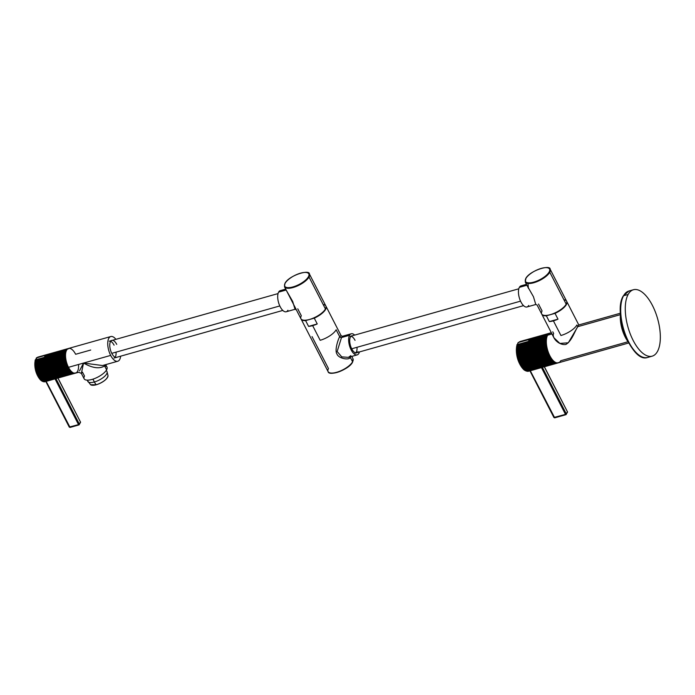 <?xml version="1.0" encoding="UTF-8"?>
<svg xmlns="http://www.w3.org/2000/svg" width="695" height="695" viewBox="0 0 695 695"><rect width="100%" height="100%" fill="white"/><g stroke="black" fill="none" stroke-linecap="round" stroke-linejoin="round"><path stroke-width="1.04" d="M628.15 294.437A34.507 15.394 -105.8 0 1 652.423 305.418A34.507 15.394 -105.8 0 1 657.461 351.462A34.507 15.394 -105.8 0 1 633.18 340.481A34.507 15.394 -105.8 0 1 628.15 294.437L623.58 295.722A34.507 15.394 -105.8 0 1 628.871 291.031A34.507 15.394 74.2 0 0 623.58 295.722L628.15 294.437A34.507 15.394 74.2 0 0 630.295 334.052A34.507 15.394 74.2 0 0 652.171 356.161A34.507 15.394 74.2 0 0 657.461 351.462A34.507 15.394 74.2 0 0 655.307 311.846A34.507 15.394 74.2 0 0 633.432 289.737A34.507 15.394 74.2 0 0 628.15 294.437M640.99 356.396A33.994 15.168 -105.8 0 1 623.328 329.439A33.994 15.168 -105.8 0 1 623.215 296.305A0.704 0.573 28.8 0 1 623.267 295.966C612.538 312.628 631.99 363.581 647.61 357.447A34.507 15.394 -105.8 0 1 625.735 335.346A34.507 15.394 -105.8 0 1 623.58 295.722A34.507 15.394 74.2 0 0 625.735 335.346A34.507 15.394 74.2 0 0 647.61 357.447L652.171 356.161M620.531 314.661A22.44 10.017 74.2 0 0 628.15 341.662A22.44 10.017 74.2 0 1 620.531 314.661M628.497 342.322A21.745 9.704 -105.8 0 1 620.479 313.914M623.215 296.305A33.994 15.168 -105.8 0 1 623.771 295.384A33.994 15.168 -105.8 0 0 623.215 296.305A0.704 0.573 -151.2 0 1 623.267 295.966A0.704 0.573 28.8 0 1 623.58 295.722A0.704 0.573 -151.2 0 0 623.267 295.966L628.871 291.031L633.432 289.737M628.836 342.948L558.38 362.833A15.455 6.898 -105.8 0 1 548.581 352.93A15.455 6.898 -105.8 0 1 547.617 335.181L551.952 333.956L547.617 335.181A15.455 6.898 -105.8 0 1 549.98 333.079L551.309 332.705M552.777 331.793L553.646 333.478C551.439 337.336 558.58 345.563 565.843 344.459C571.829 341.149 574.965 330.707 577.762 326.676L620.288 314.679L577.762 326.676L578.796 324.947L577.762 326.676L576.893 324.991A13.996 5.178 152.8 0 1 560.934 335.503L553.402 320.847A13.996 5.178 -27.2 0 0 557.989 319.153L555.018 313.367A13.996 5.178 -27.2 0 0 566.781 301.552A13.996 5.178 -27.2 0 0 566.668 301.369A13.996 5.178 -27.2 0 1 555.018 313.367L557.989 319.153L549.328 321.594A13.996 5.178 -27.2 0 0 553.402 320.847L560.934 335.503A13.996 5.178 -27.2 0 0 576.893 324.991L577.762 326.676L568.31 342.783L559.875 343.434L553.906 337.744L541.883 314.349A13.996 5.178 -27.2 0 0 546.357 315.808L549.328 321.594A13.996 5.178 -27.2 0 0 553.402 320.847A13.996 5.178 -27.2 0 0 557.989 319.153L549.328 321.594L546.357 315.808L555.018 313.367L546.357 315.808A13.996 5.178 -27.2 0 1 541.796 314.157A13.996 5.178 -27.2 0 0 541.883 314.349M551.474 333.018A15.455 6.898 74.2 0 0 547.617 335.181A15.455 6.898 74.2 0 0 549.867 355.805A15.455 6.898 74.2 0 0 560.743 360.731L627.933 341.766M563.914 299.745A13.996 5.178 152.8 0 1 566.19 304.167A13.996 5.178 152.8 0 1 550.231 314.679A13.996 5.178 152.8 0 1 542.074 310.969L538.512 304.028M528.669 305.479A10.964 4.891 -105.8 0 1 520.955 301.986A10.964 4.891 -105.8 0 1 519.356 287.356A10.964 4.891 -105.8 0 1 523.248 286.262M528.652 288.616L525.272 282.031L525.863 278.53A13.535 5.004 -27.2 0 0 533.751 282.118A13.535 5.004 -27.2 0 0 549.18 271.954L549.78 272.232L549.18 271.954A13.535 5.004 -27.2 0 0 541.292 268.374A13.535 5.004 -27.2 0 0 525.863 278.53A13.535 5.004 152.8 0 1 541.292 268.374A13.535 5.004 152.8 0 1 549.18 271.954A13.535 5.004 152.8 0 1 533.751 282.118A13.535 5.004 152.8 0 1 525.863 278.53L525.655 278.695C529.303 270.746 550.518 264.256 550.171 269.234A13.996 5.178 152.8 0 1 549.78 272.232A13.996 5.178 152.8 0 1 536.922 281.675A13.996 5.178 152.8 0 1 525.272 282.031A13.996 5.178 -27.2 0 0 536.922 281.675A13.996 5.178 -27.2 0 0 549.78 272.232L566.19 304.167L549.78 272.232A13.996 5.178 -27.2 0 0 550.171 269.234L566.581 301.17A13.996 5.178 152.8 0 1 566.19 304.167A13.996 5.178 152.8 0 1 553.342 313.61A13.996 5.178 152.8 0 1 541.683 313.966L537.07 305.001L535.784 304.488L533.439 296.695L527.149 285.688L533.439 296.695L535.784 304.488L526.992 306.973A10.964 4.891 -105.8 0 1 520.042 299.945A10.964 4.891 -105.8 0 1 519.356 287.356L526.914 285.228L519.356 287.356A10.964 4.891 -105.8 0 1 521.033 285.862L526.454 284.333M528.009 283.595L528.365 288.017M520.546 301.152L351.713 348.786L520.546 301.152M358.863 353.39A10.964 4.891 74.2 0 0 359.419 351.948A10.964 4.891 74.2 0 1 358.863 353.39A10.964 4.891 74.2 0 1 351.149 349.898A10.964 4.891 74.2 0 1 349.55 335.268L341.506 337.535L342.435 336.258L341.506 337.535L349.55 335.268A10.964 4.891 74.2 0 0 350.228 347.856A10.964 4.891 74.2 0 0 357.187 354.884A10.964 4.891 74.2 0 0 358.863 353.39M351.227 333.774A10.964 4.891 74.2 0 1 354.667 335.103A10.964 4.891 74.2 0 0 349.55 335.268A10.964 4.891 74.2 0 1 351.227 333.774L342.435 336.258L341.149 335.746L326.033 306.339A13.996 5.178 -27.2 0 0 325.92 306.156A13.996 5.178 -27.2 0 1 314.27 318.154A13.996 5.178 -27.2 0 0 326.033 306.339M357.968 351.653A8.87 3.953 -105.8 0 1 351.731 348.829A8.87 3.953 -105.8 0 1 350.436 337.006A8.87 3.953 74.2 0 0 350.992 347.179A8.87 3.953 74.2 0 0 356.613 352.86M357.187 354.884L348.395 357.36L341.749 356.874L337.144 351.531L341.506 337.535A1.399 1.138 28.8 0 1 339.707 336.719L336.145 329.778A13.996 5.178 152.8 0 1 320.178 340.289L312.654 325.634A13.996 5.178 -27.2 0 0 317.241 323.94L314.27 318.154L317.241 323.94L308.58 326.381A13.996 5.178 -27.2 0 0 312.654 325.634L320.178 340.289A13.996 5.178 -27.2 0 0 336.145 329.778L339.707 336.719C338.621 338.048 334.269 350.15 336.953 354.024C338.778 358.924 350.132 360.453 350.211 357.152L352.591 361.782L350.211 357.152C350.132 360.453 338.778 358.924 336.953 354.024C334.269 350.15 338.621 338.048 339.707 336.719L341.054 335.598L339.707 336.719A1.399 1.138 -151.2 0 0 341.506 337.535L337.144 351.531L341.749 356.874L348.395 357.36L350.827 355.658M350.949 336.31A8.748 3.901 -105.8 0 1 355.041 340.341M357.004 347.291A8.748 3.901 -105.8 0 1 355.623 352.869M351.8 335.798A8.87 3.953 74.2 0 0 350.436 337.006M312.029 336.58L328.474 368.585A13.996 5.178 -27.2 0 0 328.083 371.582A13.996 5.178 -27.2 0 0 339.742 371.234A13.996 5.178 -27.2 0 0 352.591 361.782A13.996 5.178 152.8 0 1 339.742 371.234A13.996 5.178 152.8 0 1 328.083 371.582C328.666 376.681 349.194 369.61 352.6 362.121L352.591 361.782A13.996 5.178 -27.2 0 0 352.982 358.785A13.996 5.178 152.8 0 1 352.591 361.782L352.391 362.277A13.535 5.004 -27.2 0 0 352.782 361.409M301.039 318.944A13.996 5.178 -27.2 0 0 301.135 319.144A13.996 5.178 -27.2 0 0 305.609 320.604L308.58 326.381A13.996 5.178 -27.2 0 0 312.654 325.634A13.996 5.178 -27.2 0 0 317.241 323.94L308.58 326.381L305.609 320.604L314.27 318.154L305.609 320.604A13.996 5.178 -27.2 0 1 301.039 318.944M352.608 361.834A13.535 5.004 152.8 0 1 352.391 362.277L352.982 358.785L351.766 356.413M352.391 362.277A13.535 5.004 152.8 0 1 342.227 370.418A13.535 5.004 152.8 0 1 330.334 372.946M323.166 304.532A13.996 5.178 152.8 0 1 325.442 308.954A13.996 5.178 152.8 0 1 309.483 319.465A13.996 5.178 152.8 0 1 301.326 315.756L297.755 308.815M287.921 310.265A10.964 4.891 -105.8 0 1 280.207 306.773A10.964 4.891 -105.8 0 1 278.608 292.143A10.964 4.891 -105.8 0 1 282.5 291.049M284.889 283.769L285.115 283.317A13.535 5.004 -27.2 0 0 292.995 286.905A13.535 5.004 -27.2 0 0 308.424 276.74L309.023 277.018L308.424 276.74A13.535 5.004 -27.2 0 0 300.544 273.161A13.535 5.004 -27.2 0 0 285.115 283.317A13.535 5.004 152.8 0 1 300.544 273.161A13.535 5.004 152.8 0 1 308.424 276.74A13.535 5.004 152.8 0 1 292.995 286.905A13.535 5.004 152.8 0 1 285.115 283.317L284.907 283.482C288.555 275.541 309.77 269.043 309.423 274.021A13.996 5.178 152.8 0 1 309.023 277.018A13.996 5.178 152.8 0 1 296.174 286.462A13.996 5.178 152.8 0 1 284.516 286.818A13.996 5.178 -27.2 0 0 296.174 286.462A13.996 5.178 -27.2 0 0 309.023 277.018L325.442 308.954L309.023 277.018A13.996 5.178 -27.2 0 0 309.423 274.021L325.833 305.956A13.996 5.178 152.8 0 1 325.442 308.954A13.996 5.178 152.8 0 1 312.594 318.406A13.996 5.178 152.8 0 1 300.935 318.753L296.322 309.788L295.028 309.284L292.691 301.482L286.401 290.475L292.691 301.482L295.028 309.284L286.244 311.76A10.964 4.891 -105.8 0 1 279.286 304.731A10.964 4.891 -105.8 0 1 278.608 292.143L286.158 290.015L278.608 292.143A10.964 4.891 -105.8 0 1 280.285 290.649L285.706 289.12M296.418 309.935L287.617 292.804M279.798 305.939L111.765 353.347L279.798 305.939M114.084 345.18A8.748 3.901 74.2 0 0 110.635 341.323M115.127 357.23A8.748 3.901 74.2 0 0 116.048 352.139M120.669 356.17A12.831 5.725 -105.8 0 1 110.679 355.406A12.831 5.725 -105.8 0 1 108.307 339.473A12.831 5.725 -105.8 0 1 115.917 339.334A12.831 5.725 74.2 0 0 110.774 336.536A12.831 5.725 74.2 0 0 110.679 355.406A12.831 5.725 74.2 0 0 117.742 361.244A12.831 5.725 74.2 0 0 120.669 356.17M116.734 344.39A8.87 3.953 74.2 0 0 110.496 341.566A8.87 3.953 74.2 0 0 111.791 353.39A8.87 3.953 74.2 0 0 116.664 357.421M78.518 364.484A12.831 5.725 -105.8 0 1 75.546 373.145A12.831 5.725 -105.8 0 1 68.484 367.316A12.831 5.725 -105.8 0 1 66.607 350.193A12.831 5.725 -105.8 0 1 75.633 354.276L90.706 350.028M81.367 373.406L82.514 372.199L84.503 376.047A12.831 4.743 -27.2 0 0 91.975 379.453A12.831 4.743 -27.2 0 0 106.604 369.818A12.831 4.743 152.8 0 1 94.824 378.471A12.831 4.743 152.8 0 1 84.138 378.801L81.367 373.406L78.717 372.251L75.546 373.145A12.831 5.725 -105.8 0 1 68.484 367.316L83.548 363.059L79.517 370.835L83.548 363.059C92.444 368.124 99.472 369.088 104.624 365.961C99.472 369.088 92.444 368.124 83.548 363.059L81.367 373.406L83.548 363.059L102.513 365.535L83.548 363.059L110.679 355.406L68.484 367.316A12.831 5.725 -105.8 0 1 68.57 348.447L110.774 336.536M105.718 364.632L106.969 367.064A12.831 4.743 152.8 0 1 106.604 369.818L104.624 365.961L106.604 369.818A12.831 4.743 -27.2 0 0 104.71 365.787M104.624 365.961L104.962 364.849L104.624 365.961A2.337 1.903 28.8 0 1 104.389 365.005A2.337 1.903 -151.2 0 0 104.624 365.961M111.852 340.359A8.87 3.953 74.2 0 0 111.791 353.39M92.93 379.166L94.372 381.981A10.79 3.988 152.8 0 1 87.787 381.433A10.79 3.988 -27.2 0 0 94.372 381.981L92.93 379.166M87.127 380.148L90.593 384.735L96.31 384.761C103.112 382.38 107.021 379.374 108.038 375.769A9.973 3.684 152.8 0 1 96.231 384.726A9.973 3.684 -27.2 0 0 108.038 375.769L106.987 371.564A10.79 3.988 152.8 0 1 94.372 381.981A9.33 4.161 74.2 0 0 96.231 384.726A9.973 3.684 152.8 0 1 90.593 384.735A9.973 3.684 -27.2 0 0 96.231 384.726A9.33 4.161 -105.8 0 1 94.372 381.981A10.79 3.988 -27.2 0 0 106.987 371.564L106.326 370.287M106.978 378.167A9.756 3.605 152.8 0 1 96.353 384.735A9.756 3.605 152.8 0 1 93.156 385.273M549.702 355.553A14.76 6.585 74.2 0 0 550.892 357.612A14.76 6.585 74.2 0 1 549.702 355.553L548.607 355.484A15.455 6.898 -105.8 0 1 548.477 355.197L548.92 354.554L548.138 354.467A15.455 6.898 -105.8 0 1 548.016 354.181L548.477 353.538L547.703 353.425A15.455 6.898 -105.8 0 1 547.582 353.121L548.068 352.495L547.295 352.339A15.455 6.898 -105.8 0 1 547.182 352.035L547.695 351.418L546.922 351.244A15.455 6.898 -105.8 0 1 546.826 350.923L547.347 350.332L546.583 350.124A15.455 6.898 -105.8 0 1 546.496 349.802L547.043 349.229L546.287 348.994A15.455 6.898 -105.8 0 1 546.209 348.673L546.774 348.117L546.027 347.856A15.455 6.898 -105.8 0 1 545.957 347.535L546.548 347.005L545.81 346.727A15.455 6.898 -105.8 0 1 545.757 346.405L546.357 345.902L545.636 345.597A15.455 6.898 -105.8 0 1 545.592 345.285L546.218 344.816L545.497 344.494A15.455 6.898 -105.8 0 1 545.471 344.181L546.114 343.738L545.41 343.399A15.455 6.898 -105.8 0 1 545.393 343.104L546.053 342.696L545.366 342.34A15.455 6.898 -105.8 0 1 545.366 342.053L546.035 341.679L545.366 341.315A15.455 6.898 -105.8 0 1 545.375 341.036L546.07 340.698L545.419 340.333A15.455 6.898 -105.8 0 1 545.436 340.064L546.14 339.759L545.505 339.386A15.455 6.898 -105.8 0 1 545.54 339.134L546.261 338.865L545.644 338.5A15.455 6.898 -105.8 0 1 545.688 338.257L546.418 338.031L545.818 337.666A15.455 6.898 -105.8 0 1 545.879 337.44L546.618 337.249L546.044 336.893A15.455 6.898 -105.8 0 1 546.114 336.684L546.861 336.536L546.305 336.18A15.455 6.898 -105.8 0 1 546.383 335.989L547.147 335.885L546.6 335.537A15.455 6.898 -105.8 0 1 546.696 335.372L547.46 335.303L546.948 334.973A15.455 6.898 -105.8 0 1 547.043 334.825L547.816 334.79L547.321 334.477A15.455 6.898 -105.8 0 1 547.434 334.356L548.207 334.356L547.73 334.069A15.455 6.898 -105.8 0 1 547.851 333.965L548.624 334L548.173 333.73A15.455 6.898 -105.8 0 1 548.303 333.652L548.642 333.487A15.455 6.898 -105.8 0 1 548.772 333.426L520.042 341.54A15.455 6.898 74.2 0 0 519.903 341.592L549.076 333.73L519.565 341.766A15.455 6.898 74.2 0 0 519.434 341.844L548.624 334L519.113 342.07A15.455 6.898 74.2 0 0 518.991 342.175L547.434 334.356A15.455 6.898 74.2 0 0 547.321 334.477L547.816 334.79L529.964 339.647L547.043 334.825A15.455 6.898 74.2 0 0 546.948 334.973L547.46 335.303L529.616 340.194L546.696 335.372A15.455 6.898 74.2 0 0 546.6 335.537L547.147 335.885L529.303 340.811L546.383 335.989A15.455 6.898 74.2 0 0 546.305 336.18L546.861 336.536L529.025 341.506L546.114 336.684A15.455 6.898 74.2 0 0 546.044 336.893L546.618 337.249L517.141 345.545A15.455 6.898 74.2 0 0 517.08 345.771L516.95 346.362A15.455 6.898 74.2 0 0 516.906 346.605L516.802 347.239A15.455 6.898 74.2 0 0 516.767 347.5L516.698 348.169A15.455 6.898 74.2 0 0 516.68 348.438L516.637 349.142A15.455 6.898 74.2 0 0 516.628 349.429L516.628 350.158A15.455 6.898 74.2 0 0 516.628 350.454L516.654 351.21A15.455 6.898 74.2 0 0 516.672 351.514L516.732 352.287A15.455 6.898 74.2 0 0 516.759 352.6L516.854 353.39A15.455 6.898 74.2 0 0 516.898 353.712L517.019 354.511A15.455 6.898 74.2 0 0 517.071 354.832L517.219 355.64A15.455 6.898 74.2 0 0 517.289 355.962L517.471 356.778A15.455 6.898 74.2 0 0 517.549 357.1L517.758 357.908A15.455 6.898 74.2 0 0 517.845 358.229L518.088 359.037A15.455 6.898 74.2 0 0 518.183 359.35L518.453 360.14A15.455 6.898 74.2 0 0 518.557 360.453L518.844 361.226A15.455 6.898 74.2 0 0 518.965 361.53L519.278 362.286A15.455 6.898 74.2 0 0 519.4 362.582L519.738 363.311A15.455 6.898 74.2 0 0 519.869 363.589L520.225 364.293A15.455 6.898 74.2 0 0 520.364 364.562L520.737 365.231A15.455 6.898 74.2 0 0 520.885 365.483L521.267 366.117A15.455 6.898 74.2 0 0 521.424 366.361L521.815 366.951A15.455 6.898 74.2 0 0 521.98 367.168L522.388 367.716A15.455 6.898 74.2 0 0 522.544 367.924L522.961 368.428A15.455 6.898 74.2 0 0 523.126 368.611L523.552 369.062A15.455 6.898 74.2 0 0 523.717 369.227L524.143 369.627A15.455 6.898 74.2 0 0 524.308 369.766L524.734 370.114A15.455 6.898 74.2 0 0 524.907 370.235L525.333 370.522A15.455 6.898 74.2 0 0 525.498 370.617L525.915 370.843A15.455 6.898 74.2 0 0 526.08 370.921L526.497 371.087A15.455 6.898 74.2 0 0 526.662 371.139L527.062 371.252A15.455 6.898 74.2 0 0 527.227 371.278L527.618 371.321A15.455 6.898 74.2 0 0 527.774 371.33L528.157 371.312A15.455 6.898 74.2 0 0 528.304 371.295L557.043 363.181A15.455 6.898 -105.8 0 1 556.895 363.198L556.513 363.216A15.455 6.898 -105.8 0 1 556.356 363.216L556.608 362.738L555.957 363.172A15.455 6.898 -105.8 0 1 555.8 363.137L556.061 362.634L555.401 363.033A15.455 6.898 -105.8 0 1 555.236 362.981L555.496 362.451L554.818 362.816A15.455 6.898 -105.8 0 1 554.653 362.738L554.931 362.182L554.236 362.512A15.455 6.898 -105.8 0 1 554.071 362.408L554.349 361.834L553.646 362.13A15.455 6.898 -105.8 0 1 553.472 361.999L553.767 361.409L553.046 361.661A15.455 6.898 -105.8 0 1 552.881 361.513L553.185 360.905L552.456 361.122A15.455 6.898 -105.8 0 1 552.29 360.957L552.612 360.323L551.865 360.505A15.455 6.898 -105.8 0 1 551.7 360.314L552.039 359.68L551.283 359.819A15.455 6.898 -105.8 0 1 551.126 359.61L551.474 358.967L550.718 359.063A15.455 6.898 -105.8 0 1 550.553 358.837L550.927 358.186L550.162 358.246A15.455 6.898 -105.8 0 1 550.006 358.012L550.397 357.352L549.623 357.378A15.455 6.898 -105.8 0 1 549.476 357.126L549.875 356.466L549.102 356.457A15.455 6.898 -105.8 0 1 548.963 356.188L549.702 355.553A14.76 6.585 74.2 0 1 546.331 341.436A14.76 6.585 74.2 0 0 549.702 355.553M516.759 346.649L516.906 345.623M517.08 345.771A15.455 6.898 -105.8 0 1 517.141 345.545L545.879 337.44A15.455 6.898 74.2 0 0 545.818 337.666L517.08 345.771L516.663 346.423L546.418 338.031L516.95 346.362L517.08 345.771L545.818 337.666L546.418 338.031L516.663 346.423L516.515 347.196M522.849 368.715L524.143 369.627L523.431 369.297L553.185 360.905L552.881 361.513L524.143 369.627L552.881 361.513A15.455 6.898 74.2 0 0 553.046 361.661L553.767 361.409L553.472 361.999L524.734 370.114L524.013 369.801L524.734 370.114L553.472 361.999A15.455 6.898 74.2 0 0 553.646 362.13L525.333 370.522L524.595 370.227L525.333 370.522L554.071 362.408A15.455 6.898 74.2 0 0 554.236 362.512L525.915 370.843L525.168 370.574L525.915 370.843L554.653 362.738A15.455 6.898 74.2 0 0 554.818 362.816L526.497 371.087L525.741 370.843L555.236 362.981A15.455 6.898 74.2 0 0 555.401 363.033L527.062 371.252L555.8 363.137A15.455 6.898 74.2 0 0 555.957 363.172L527.618 371.321L556.356 363.216A15.455 6.898 74.2 0 0 556.513 363.216L527.383 371.147M526.08 370.921L554.818 362.816L526.08 370.921A15.455 6.898 -105.8 0 1 525.915 370.843M526.662 371.139L555.401 363.033L526.662 371.139A15.455 6.898 -105.8 0 1 526.497 371.087M527.227 371.278L555.957 363.172L527.227 371.278A15.455 6.898 -105.8 0 1 527.062 371.252M518.314 360.67A14.76 6.585 -105.8 0 1 518.088 360.045M517.931 359.584A14.76 6.585 -105.8 0 1 517.732 358.941M517.593 358.481A14.76 6.585 -105.8 0 1 517.41 357.829M517.289 357.36A14.76 6.585 -105.8 0 1 517.132 356.709M517.028 356.231A14.76 6.585 -105.8 0 1 516.898 355.588M549.18 333.305A15.455 6.898 -105.8 0 1 549.276 333.287L550.058 333.435L549.276 333.287M558.137 362.538L557.546 363.059A15.455 6.898 -105.8 0 1 557.407 363.103L528.669 371.217L557.407 363.103A15.455 6.898 74.2 0 0 557.416 363.103A15.455 6.898 74.2 0 0 557.546 363.059L558.137 362.538M527.774 371.33L556.513 363.216L527.774 371.33A15.455 6.898 -105.8 0 1 527.618 371.321M525.168 370.574L554.236 362.512L525.498 370.617A15.455 6.898 -105.8 0 1 525.333 370.522M524.595 370.227L553.646 362.13L524.907 370.235A15.455 6.898 -105.8 0 1 524.734 370.114M524.013 369.801L553.046 361.661L524.308 369.766A15.455 6.898 -105.8 0 1 524.143 369.627M552.29 360.957L523.552 369.062L522.857 368.724L552.612 360.323L552.29 360.957A15.455 6.898 74.2 0 0 552.456 361.122L523.717 369.227A15.455 6.898 -105.8 0 1 523.552 369.062L552.29 360.957M523.126 368.611L552.612 360.323L523.126 368.611A15.455 6.898 -105.8 0 1 522.961 368.428L522.284 368.072L552.039 359.68L551.7 360.314L522.961 368.428L551.7 360.314A15.455 6.898 74.2 0 0 551.865 360.505L523.126 368.611M522.544 367.924L552.039 359.68L522.544 367.924A15.455 6.898 -105.8 0 1 522.388 367.716L521.719 367.36L551.474 358.967L551.126 359.61L522.388 367.716L551.126 359.61A15.455 6.898 74.2 0 0 551.283 359.819L522.544 367.924M521.98 367.168L551.474 358.967L521.98 367.168A15.455 6.898 -105.8 0 1 521.815 366.951L521.172 366.586L550.927 358.186L550.553 358.837L521.815 366.951L550.553 358.837A15.455 6.898 74.2 0 0 550.718 359.063L521.98 367.168M521.424 366.361L550.927 358.186L521.424 366.361A15.455 6.898 -105.8 0 1 521.267 366.117L520.633 365.752L550.397 357.352L550.006 358.012L521.267 366.117L550.006 358.012A15.455 6.898 74.2 0 0 550.162 358.246L521.424 366.361M520.885 365.483L550.397 357.352L520.885 365.483A15.455 6.898 -105.8 0 1 520.737 365.231L520.121 364.866L549.875 356.466L549.476 357.126L520.737 365.231L549.476 357.126A15.455 6.898 74.2 0 0 549.623 357.378L520.885 365.483M520.364 364.562L549.875 356.466L520.364 364.562A15.455 6.898 -105.8 0 1 520.225 364.293L519.625 363.928L549.389 355.536L548.963 356.188L520.225 364.293L548.963 356.188A15.455 6.898 74.2 0 0 549.102 356.457L520.364 364.562M519.869 363.589L549.389 355.536L519.869 363.589A15.455 6.898 -105.8 0 1 519.738 363.311L519.165 362.946L548.92 354.554L548.477 355.197L519.738 363.311L548.477 355.197A15.455 6.898 74.2 0 0 548.607 355.484L519.869 363.589M519.4 362.582L548.92 354.554L519.4 362.582A15.455 6.898 -105.8 0 1 519.278 362.286L518.722 361.939L548.477 353.538L548.016 354.181L519.278 362.286L548.016 354.181A15.455 6.898 74.2 0 0 548.138 354.467L519.4 362.582M518.965 361.53L548.477 353.538L518.965 361.53A15.455 6.898 -105.8 0 1 518.844 361.226L518.314 360.887L548.068 352.495L547.582 353.121L518.844 361.226L547.582 353.121A15.455 6.898 74.2 0 0 547.703 353.425L518.965 361.53M518.557 360.453L548.068 352.495L518.557 360.453A15.455 6.898 -105.8 0 1 518.453 360.14L517.931 359.819L547.695 351.418L547.182 352.035L518.453 360.14L547.182 352.035A15.455 6.898 74.2 0 0 547.295 352.339L518.557 360.453M518.183 359.35L547.695 351.418L518.183 359.35A15.455 6.898 -105.8 0 1 518.088 359.037L517.593 358.724L547.347 350.332L518.088 359.037L546.826 350.923A15.455 6.898 74.2 0 0 546.922 351.244L518.183 359.35M517.845 358.229L547.347 350.332L517.845 358.229A15.455 6.898 -105.8 0 1 517.758 357.908L546.496 349.802A15.455 6.898 74.2 0 0 546.583 350.124L517.845 358.229M517.549 357.1L547.043 349.229L517.289 357.621L517.549 357.1A15.455 6.898 -105.8 0 1 517.471 356.778L546.209 348.673A15.455 6.898 74.2 0 0 546.287 348.994L517.549 357.1M517.289 355.962L546.027 347.856L546.774 348.117L517.019 356.518L517.289 355.962A15.455 6.898 -105.8 0 1 517.219 355.64L545.957 347.535A15.455 6.898 74.2 0 0 546.027 347.856L517.289 355.962M517.071 354.832L545.81 346.727L546.548 347.005L516.793 355.406L517.071 354.832A15.455 6.898 -105.8 0 1 517.019 354.511L545.757 346.405A15.455 6.898 74.2 0 0 545.81 346.727L517.071 354.832M516.898 353.712L545.636 345.597L546.357 345.902L516.602 354.302L516.898 353.712A15.455 6.898 -105.8 0 1 516.854 353.39L545.592 345.285A15.455 6.898 74.2 0 0 545.636 345.597L516.898 353.712M516.759 352.6L545.497 344.494L546.218 344.816L516.455 353.208L516.759 352.6A15.455 6.898 -105.8 0 1 516.732 352.287L545.471 344.181A15.455 6.898 74.2 0 0 545.497 344.494L516.759 352.6M516.672 351.514L545.41 343.399L546.114 343.738L516.359 352.139L516.672 351.514A15.455 6.898 -105.8 0 1 516.654 351.21L545.393 343.104A15.455 6.898 74.2 0 0 545.41 343.399L516.672 351.514M516.628 350.454L545.366 342.34L546.053 342.696L516.298 351.088L516.628 350.454A15.455 6.898 -105.8 0 1 516.628 350.158L545.366 342.053A15.455 6.898 74.2 0 0 545.366 342.34L516.628 350.454M516.628 349.429L545.366 341.315L546.035 341.679L516.281 350.072L516.628 349.429A15.455 6.898 -105.8 0 1 516.637 349.142L545.375 341.036A15.455 6.898 74.2 0 0 545.366 341.315L516.628 349.429M516.68 348.438L545.419 340.333L546.07 340.698L516.316 349.09L516.68 348.438A15.455 6.898 -105.8 0 1 516.698 348.169L545.436 340.064A15.455 6.898 74.2 0 0 545.419 340.333L516.68 348.438M516.767 347.5L545.505 339.386L546.14 339.759L516.385 348.152L516.767 347.5A15.455 6.898 -105.8 0 1 516.802 347.239L545.54 339.134A15.455 6.898 74.2 0 0 545.505 339.386L516.767 347.5M516.906 346.605L545.644 338.5L546.261 338.865L516.507 347.265L516.906 346.605A15.455 6.898 -105.8 0 1 516.95 346.362L545.688 338.257A15.455 6.898 74.2 0 0 545.644 338.5L516.906 346.605M528.956 341.705L546.044 336.893L528.956 341.705A15.455 6.898 -105.8 0 1 529.025 341.506A15.455 6.898 -105.8 0 0 528.956 341.705L529.025 342.192L528.956 341.705M529.225 341.002L546.305 336.18L529.225 341.002A15.455 6.898 -105.8 0 1 529.303 340.811A15.455 6.898 -105.8 0 0 529.225 341.002L529.269 341.436L529.225 341.002M529.52 340.359L546.6 335.537L529.52 340.359A15.455 6.898 -105.8 0 1 529.616 340.194A15.455 6.898 -105.8 0 0 529.52 340.359L529.52 340.359M529.859 339.794L546.948 334.973L529.859 339.794A15.455 6.898 -105.8 0 1 529.964 339.647A15.455 6.898 -105.8 0 0 529.859 339.794L529.859 339.794M530.242 339.299L547.321 334.477L530.242 339.299A15.455 6.898 -105.8 0 1 530.346 339.177A15.455 6.898 -105.8 0 0 530.242 339.299L530.233 339.568A0.704 0.573 -151.2 0 0 529.512 339.36L528.374 341.427L517.219 344.581L518.357 342.505L529.512 339.36A0.704 0.573 28.8 0 1 530.233 339.542L530.242 339.299M530.632 339.091L530.016 339.264L530.632 339.091M520.399 341.427L549.137 333.322L520.399 341.427M519.799 341.931L548.772 333.426A15.455 6.898 74.2 0 0 548.642 333.487L519.903 341.592A15.455 6.898 -105.8 0 1 520.042 341.54M519.434 341.844A15.455 6.898 -105.8 0 1 519.565 341.766L548.303 333.652A15.455 6.898 74.2 0 0 548.173 333.73L519.113 342.07L547.851 333.965A15.455 6.898 74.2 0 0 547.73 334.069L518.991 342.175A15.455 6.898 -105.8 0 1 519.113 342.07M542.378 367.342L566.286 413.855L567.424 411.779L544.307 366.804L567.424 411.779A0.704 0.573 28.8 0 1 567.433 412.283A0.704 0.573 -151.2 0 0 567.424 411.779L566.286 413.855A0.704 0.573 28.8 0 1 566.295 414.359A0.704 0.573 -151.2 0 0 566.286 413.855L565.487 414.376L541.448 367.603L565.973 414.602A0.704 0.573 -151.2 0 0 566.295 414.359A0.704 0.573 28.8 0 1 565.973 414.602L565.487 414.376L566.286 413.855L542.378 367.342M530.294 370.756L554.332 417.521L565.487 414.376L553.906 417.487L554.714 417.843L530.294 370.756M518.609 342.435L518.044 342.748A0.704 0.573 28.8 0 1 518.357 342.505L517.219 344.581A0.704 0.573 -151.2 0 0 516.915 345.328A0.704 0.573 28.8 0 1 517.219 344.581L528.374 341.427L529.512 339.36L518.357 342.505A0.704 0.573 -151.2 0 0 518.044 342.748L516.958 345.597M529.017 341.549A0.704 0.573 -151.2 0 0 528.374 341.427A0.704 0.573 28.8 0 1 529.017 341.549M518.47 342.409L529.842 339.342M567.311 411.562L544.394 366.778M567.12 412.526A0.704 0.573 -151.2 0 0 567.433 412.283L565.869 414.698L554.714 417.843L553.906 417.487L529.938 370.852M528.469 342.348L528.374 341.427L528.469 342.348M517.315 345.502L517.219 344.581L517.315 345.502M37.148 357.725L66.833 349.072A12.831 5.725 74.2 0 0 66.711 349.159L37.269 357.465L66.399 349.411A12.831 5.725 74.2 0 0 66.286 349.533L46.174 355.449A0.704 0.573 -151.2 0 0 45.47 355.275L36.635 357.777A0.704 0.573 -151.2 0 0 36.314 358.012A0.704 0.573 28.8 0 1 36.635 357.777L35.497 359.845L44.332 357.352L44.437 358.281L44.332 357.352A0.704 0.573 28.8 0 1 44.958 357.465A0.704 0.573 -151.2 0 0 44.332 357.352L45.47 355.275L44.332 357.352L35.497 359.845L36.635 357.777L45.47 355.275A0.704 0.573 28.8 0 1 46.174 355.449L65.999 349.854A12.831 5.725 74.2 0 0 65.903 350.002L45.8 355.666L65.651 350.393A12.831 5.725 74.2 0 0 65.556 350.558L45.462 356.231L65.339 351.018A12.831 5.725 74.2 0 0 65.261 351.21L45.166 356.882L45.218 357.334L45.166 356.882L65.261 351.21L65.825 351.566L65.078 351.731A12.831 5.725 74.2 0 0 65.017 351.939L44.914 357.612L44.993 358.116L44.914 357.612L65.017 351.939L65.599 352.304L35.523 360.792L64.87 352.513A12.831 5.725 74.2 0 0 64.817 352.747L35.376 361.053L34.967 361.713L35.376 361.053L64.817 352.747L65.426 353.112L35.263 361.678A12.831 5.725 74.2 0 0 35.228 361.93A12.831 5.725 -105.8 0 1 35.263 361.678L64.705 353.373A12.831 5.725 74.2 0 0 64.67 353.625L35.228 361.93L34.846 362.582L35.228 361.93L64.67 353.625L65.304 353.99L35.158 362.599A12.831 5.725 74.2 0 0 35.132 362.868A12.831 5.725 -105.8 0 1 35.158 362.599L64.6 354.294A12.831 5.725 74.2 0 0 64.574 354.563L35.132 362.868L34.767 363.52L35.132 362.868L64.574 354.563L65.226 354.919L35.097 363.572A12.831 5.725 74.2 0 0 35.097 363.859A12.831 5.725 -105.8 0 1 35.097 363.572L64.539 355.267A12.831 5.725 74.2 0 0 64.539 355.553L35.097 363.859L34.75 364.501L35.097 363.859L64.539 355.553L65.208 355.91L35.097 364.597A12.831 5.725 74.2 0 0 35.106 364.892A12.831 5.725 -105.8 0 1 35.097 364.597L64.539 356.292A12.831 5.725 74.2 0 0 64.548 356.587L35.106 364.892L34.785 365.527L35.106 364.892L64.548 356.587L65.243 356.935L35.15 365.666A12.831 5.725 74.2 0 0 35.176 365.97A12.831 5.725 -105.8 0 1 35.15 365.666L64.592 357.36A12.831 5.725 74.2 0 0 64.618 357.664L35.176 365.97L34.872 366.586L35.176 365.97L64.618 357.664L65.33 357.986L35.263 366.76A12.831 5.725 74.2 0 0 35.297 367.073A12.831 5.725 -105.8 0 1 35.263 366.76L64.696 358.455A12.831 5.725 74.2 0 0 64.739 358.768L35.297 367.073L35.002 367.664L35.297 367.073L64.739 358.768L65.46 359.072L35.419 367.872A12.831 5.725 74.2 0 0 35.471 368.194A12.831 5.725 -105.8 0 1 35.419 367.872L64.861 359.567A12.831 5.725 74.2 0 0 64.913 359.888L35.471 368.194L35.193 368.758L35.471 368.194L64.913 359.888L65.651 360.166L35.627 369.002A12.831 5.725 74.2 0 0 35.697 369.323A12.831 5.725 -105.8 0 1 35.627 369.002L65.069 360.696A12.831 5.725 74.2 0 0 65.139 361.018L35.697 369.323L35.428 369.87L35.697 369.323L65.139 361.018L65.886 361.27L35.888 370.14A12.831 5.725 74.2 0 0 35.966 370.452A12.831 5.725 -105.8 0 1 35.888 370.14L65.33 361.834A12.831 5.725 74.2 0 0 65.408 362.147L35.966 370.452L66.173 362.373L36.192 371.269A12.831 5.725 74.2 0 0 36.288 371.582A12.831 5.725 -105.8 0 1 36.192 371.269L65.634 362.955A12.831 5.725 74.2 0 0 65.73 363.277L36.288 371.582L66.503 363.459L36.036 372.06L36.548 372.372A12.831 5.725 74.2 0 0 36.653 372.685A12.831 5.725 -105.8 0 1 36.548 372.372L65.99 364.067L36.036 372.06L66.503 363.459L65.99 364.067A12.831 5.725 74.2 0 0 66.094 364.38L36.653 372.685L66.868 364.528L36.409 373.128L36.939 373.458A12.831 5.725 74.2 0 0 37.061 373.762A12.831 5.725 -105.8 0 1 36.939 373.458L66.381 365.153L36.939 373.458L36.409 373.128L66.868 364.528L66.381 365.153A12.831 5.725 74.2 0 0 66.503 365.457L37.061 373.762L67.276 365.57L36.818 374.162L37.374 374.518A12.831 5.725 74.2 0 0 37.504 374.805A12.831 5.725 -105.8 0 1 37.374 374.518L66.816 366.204L37.374 374.518L36.818 374.162L67.276 365.57L66.816 366.204A12.831 5.725 74.2 0 0 66.946 366.5L37.504 374.805L67.719 366.569L37.261 375.161L37.843 375.526A12.831 5.725 74.2 0 0 37.982 375.804A12.831 5.725 -105.8 0 1 37.843 375.526L67.285 367.221L37.843 375.526L37.261 375.161L67.719 366.569L67.285 367.221A12.831 5.725 74.2 0 0 67.424 367.49L37.982 375.804L68.197 367.525L37.739 376.117L38.347 376.482A12.831 5.725 74.2 0 0 38.486 376.742A12.831 5.725 -105.8 0 1 38.347 376.482L67.78 368.176L38.347 376.482L37.739 376.117L68.197 367.525L67.78 368.176A12.831 5.725 74.2 0 0 67.928 368.437L38.486 376.742L68.701 368.419L38.242 377.02L38.868 377.385A12.831 5.725 74.2 0 0 39.024 377.628A12.831 5.725 -105.8 0 1 38.868 377.385L68.31 369.08L38.868 377.385L38.242 377.02L68.701 368.419L68.31 369.08A12.831 5.725 74.2 0 0 68.466 369.323L39.024 377.628L69.231 369.262L38.772 377.854L39.415 378.219A12.831 5.725 74.2 0 0 39.58 378.436A12.831 5.725 -105.8 0 1 39.415 378.219L68.857 369.914L39.415 378.219L38.772 377.854L69.231 369.262L68.857 369.914A12.831 5.725 74.2 0 0 69.013 370.131L39.58 378.436L69.778 370.027L39.32 378.619L39.989 378.983A12.831 5.725 74.2 0 0 40.145 379.183A12.831 5.725 -105.8 0 1 39.989 378.983L69.431 370.67L39.989 378.983L39.32 378.619L69.778 370.027L69.431 370.67A12.831 5.725 74.2 0 0 69.587 370.869L40.145 379.183L70.343 370.722L39.876 379.314L40.571 379.661A12.831 5.725 74.2 0 0 40.736 379.835A12.831 5.725 -105.8 0 1 40.571 379.661L70.004 371.356L40.571 379.661L39.876 379.314L70.343 370.722L70.004 371.356A12.831 5.725 74.2 0 0 70.169 371.53L40.736 379.835L70.907 371.33L40.449 379.922L41.153 380.261A12.831 5.725 74.2 0 0 41.326 380.408A12.831 5.725 -105.8 0 1 41.153 380.261L70.595 371.947L41.153 380.261L40.449 379.922L70.907 371.33L70.595 371.947A12.831 5.725 74.2 0 0 70.76 372.103L41.031 380.452L41.752 380.764A12.831 5.725 74.2 0 0 41.917 380.886A12.831 5.725 -105.8 0 1 41.752 380.764L71.194 372.459L41.752 380.764L41.031 380.452L71.489 371.86L71.194 372.459A12.831 5.725 74.2 0 0 71.359 372.581L41.604 380.886L42.343 381.173A12.831 5.725 74.2 0 0 42.508 381.277A12.831 5.725 -105.8 0 1 42.343 381.173L71.785 372.868L42.343 381.173L41.604 380.886L72.063 372.294L71.785 372.868A12.831 5.725 74.2 0 0 71.95 372.972L42.178 381.225L42.925 381.494A12.831 5.725 74.2 0 0 43.09 381.564A12.831 5.725 -105.8 0 1 42.925 381.494L72.367 373.18L42.925 381.494L42.178 381.225L72.636 372.633L72.367 373.18A12.831 5.725 74.2 0 0 72.532 373.25L42.743 381.468L43.507 381.703A12.831 5.725 74.2 0 0 43.663 381.746A12.831 5.725 -105.8 0 1 43.507 381.703L72.94 373.397A12.831 5.725 74.2 0 0 73.105 373.441L44.063 381.816A12.831 5.725 74.2 0 0 44.219 381.833A12.831 5.725 -105.8 0 1 44.063 381.816L73.505 373.51A12.831 5.725 74.2 0 0 73.653 373.519L44.602 381.824A12.831 5.725 74.2 0 0 44.749 381.807A12.831 5.725 -105.8 0 1 44.602 381.824L74.044 373.519A12.831 5.725 74.2 0 0 74.191 373.502L44.341 381.607L74.191 373.502A12.831 5.725 -105.8 0 1 74.044 373.519L74.287 373.067L73.653 373.519A12.831 5.725 -105.8 0 1 73.505 373.51L73.757 373.024L73.105 373.441A12.831 5.725 -105.8 0 1 72.94 373.397L73.201 372.876L72.532 373.25A12.831 5.725 -105.8 0 1 72.367 373.18L72.636 372.633L71.95 372.972A12.831 5.725 -105.8 0 1 71.785 372.868L72.063 372.294L71.359 372.581A12.831 5.725 -105.8 0 1 71.194 372.459L71.489 371.86L70.76 372.103A12.831 5.725 -105.8 0 1 70.595 371.947L70.907 371.33L70.169 371.53A12.831 5.725 -105.8 0 1 70.004 371.356L70.343 370.722L69.587 370.869A12.831 5.725 -105.8 0 1 69.431 370.67L69.778 370.027L69.013 370.131A12.831 5.725 -105.8 0 1 68.857 369.914L69.231 369.262L68.466 369.323A12.831 5.725 -105.8 0 1 68.31 369.08L68.701 368.419L67.928 368.437A12.831 5.725 -105.8 0 1 67.78 368.176L68.275 367.073A12.136 5.412 74.2 0 1 65.599 354.016A12.136 5.412 74.2 0 0 68.275 367.073A12.136 5.412 74.2 0 0 70.099 369.957A12.136 5.412 74.2 0 1 68.275 367.073L67.424 367.49A12.831 5.725 -105.8 0 1 67.285 367.221L67.719 366.569L66.946 366.5A12.831 5.725 -105.8 0 1 66.816 366.204L67.276 365.57L66.503 365.457A12.831 5.725 -105.8 0 1 66.381 365.153L66.868 364.528L66.094 364.38A12.831 5.725 -105.8 0 1 65.99 364.067L66.503 363.459L65.73 363.277A12.831 5.725 -105.8 0 1 65.634 362.955L66.173 362.373L65.408 362.147A12.831 5.725 -105.8 0 1 65.33 361.834L65.886 361.27L65.139 361.018A12.831 5.725 -105.8 0 1 65.069 360.696L65.651 360.166L64.913 359.888A12.831 5.725 -105.8 0 1 64.861 359.567L65.46 359.072L64.739 358.768A12.831 5.725 -105.8 0 1 64.696 358.455L65.33 357.986L64.618 357.664A12.831 5.725 -105.8 0 1 64.592 357.36L65.243 356.935L64.548 356.587A12.831 5.725 -105.8 0 1 64.539 356.292L65.208 355.91L64.539 355.553A12.831 5.725 -105.8 0 1 64.539 355.267L65.226 354.919L64.574 354.563A12.831 5.725 -105.8 0 1 64.6 354.294L65.304 353.99L64.67 353.625A12.831 5.725 -105.8 0 1 64.705 353.373L65.426 353.112L64.817 352.747A12.831 5.725 -105.8 0 1 64.87 352.513L65.599 352.304L65.017 351.939A12.831 5.725 -105.8 0 1 65.078 351.731L65.825 351.566L65.261 351.21A12.831 5.725 -105.8 0 1 65.339 351.018L66.094 350.906L65.556 350.558A12.831 5.725 -105.8 0 1 65.651 350.393L66.416 350.323L65.903 350.002A12.831 5.725 -105.8 0 1 65.999 349.854L66.772 349.837L66.286 349.533A12.831 5.725 -105.8 0 1 66.399 349.411L67.172 349.437L66.711 349.159A12.831 5.725 -105.8 0 1 66.833 349.072L67.615 349.133L67.163 348.881A12.831 5.725 -105.8 0 1 67.302 348.82L37.86 357.126A12.831 5.725 74.2 0 0 37.73 357.187L37.391 357.378A12.831 5.725 74.2 0 0 37.269 357.465L36.965 357.656M37.617 357.525L67.302 348.82A12.831 5.725 74.2 0 0 67.163 348.881L37.73 357.187A12.831 5.725 -105.8 0 1 37.86 357.126M67.71 348.699A12.831 5.725 -105.8 0 1 67.806 348.673L68.579 348.82L67.806 348.673M75.286 372.859L74.695 373.38A12.831 5.725 -105.8 0 1 74.582 373.415L75.286 372.859M64.87 352.513L35.193 360.887L35.063 361.956L35.193 360.887L64.87 352.513M65.078 351.731L44.984 357.395L65.078 351.731M65.339 351.018L45.245 356.691L65.339 351.018M65.651 350.393L45.557 356.066L65.651 350.393M65.999 349.854L45.905 355.527L65.999 349.854M66.399 349.411L45.974 355.188L66.399 349.411M66.833 349.072L37.391 357.378L66.833 349.072M38.216 357.013L67.658 348.708L38.216 357.013M55.982 378.662L79.326 424.089L80.464 422.013L57.902 378.123L80.464 422.013A0.704 0.573 28.8 0 1 80.472 422.517A0.704 0.573 -151.2 0 0 80.464 422.013L79.326 424.089A0.704 0.573 28.8 0 1 79.334 424.593A0.704 0.573 -151.2 0 0 79.326 424.089L78.526 424.61L55.044 378.931L79.013 424.836A0.704 0.573 -151.2 0 0 79.334 424.593A0.704 0.573 28.8 0 1 79.013 424.836L78.526 424.61L79.326 424.089L55.982 378.662M46.209 381.425L69.682 427.104L78.526 424.61L69.257 427.069L70.065 427.425L46.209 381.425M35.497 359.845A0.704 0.573 -151.2 0 0 35.184 360.592A0.704 0.573 28.8 0 1 35.497 359.845L35.593 360.774L35.497 359.845M35.236 360.87L36.878 357.699M36.739 357.682L45.8 355.267M80.351 421.796L57.989 378.097M80.16 422.76A0.704 0.573 -151.2 0 0 80.472 422.517L78.909 424.932L70.065 427.425L69.257 427.069L45.844 381.529M35.063 361.956L35.193 360.887M39.876 379.305L41.153 380.261M40.536 380.017L41.752 380.764M41.161 380.582L42.343 381.173M36.409 372.911A12.136 5.412 -105.8 0 1 36.192 372.285M36.036 371.825A12.136 5.412 -105.8 0 1 35.845 371.182M35.714 370.713A12.136 5.412 -105.8 0 1 35.549 370.061M35.436 369.592A12.136 5.412 -105.8 0 1 35.306 368.949M528.157 371.312L556.895 363.198A15.455 6.898 74.2 0 0 557.043 363.181L528.304 371.295A15.455 6.898 -105.8 0 1 528.157 371.312M528.686 371.208A15.455 6.898 -105.8 0 1 528.678 371.208A15.455 6.898 -105.8 0 1 528.669 371.217L557.572 363.051M628.81 342.913L621.938 328.839L620.444 313.237M620.435 313.202L578.796 324.947L566.781 301.552M350.219 336.363L518.8 288.799M354.971 353.199L523.552 305.635M301.135 319.144L328.083 371.582M287.904 293.403L284.516 286.818L284.907 283.482M278.052 293.585L109.271 341.21M282.804 310.43L114.023 358.047M102.513 365.535L117.742 361.244M516.785 345.91L516.68 346.318C515.664 355.623 518.105 363.45 524.013 369.818L523.535 369.401M524.16 369.931L524.603 370.261M529.616 339.264L530.433 339.612M567.433 412.283L567.441 411.631M45.583 355.18L46.391 355.536M80.472 422.517L80.481 421.865M35.054 361.27C34.264 368.828 36.253 375.231 41.031 380.46"/></g></svg>
